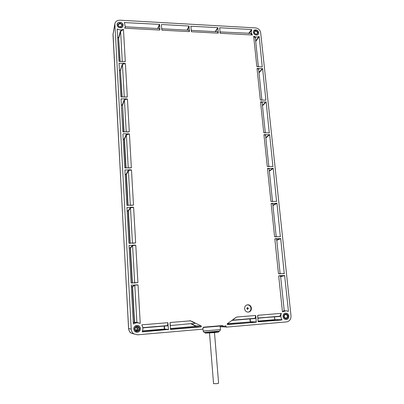 <?xml version="1.0" encoding="UTF-8"?>
<svg xmlns="http://www.w3.org/2000/svg" width="404" height="404" viewBox="0 0 404 404"><rect width="100%" height="100%" fill="white"/><g stroke="black" fill="none" stroke-linecap="round" stroke-linejoin="round"><path stroke-width="0.61" d="M119.427 70.145L120.422 70.175L122.225 64.433L122.452 64.645L120.402 70.463L122.119 97.091M122.225 64.433L124.326 63.337L125.412 63.574L127.321 97.005L120.887 96.854L119.059 63.282L124.326 63.337M220.15 325.967L225.74 326.225L226.7 327.094L286.406 321.922C289.577 321.342 291.107 319.286 290.996 315.746L260.691 32.855C260.141 29.962 258.383 28.31 255.424 27.896L119.958 20.2C117.079 20.281 115.382 21.473 114.867 23.765L131.214 329.124C131.507 331.421 132.406 333.012 133.906 333.891L137.567 334.81L202.384 329.199L203.207 328.169L203.353 327.195L221.922 325.604M225.74 326.225L225.679 325.518M251.424 308.181C251.066 306.126 249.919 304.985 247.99 304.762C245.758 304.985 244.627 306.303 244.592 308.717C244.925 310.726 246.036 311.868 247.915 312.141C250.212 311.974 251.379 310.656 251.424 308.181M133.719 329.083C133.769 327.169 134.689 325.947 136.476 325.417C138.703 325.23 140.016 326.26 140.415 328.523C139.678 332.053 137.779 332.987 134.724 331.331L133.719 329.083M117.044 24.886L117.059 24.442C117.301 21.175 123.084 21.927 123.114 25.215L122.872 26.437C120.392 28.608 118.448 28.093 117.044 24.886M283.047 316.564C283.012 314.676 283.825 313.534 285.492 313.14C287.33 313.115 288.456 314.095 288.86 316.079C288.774 318.524 287.613 319.645 285.37 319.443C284.052 319.003 283.28 318.049 283.047 316.564M253.353 32.33L253.662 30.886C255.818 29.199 257.5 29.78 258.701 32.623L258.035 34.517C255.833 35.613 254.273 34.885 253.353 32.33M288.138 311.388L286.264 310.772L282.446 311.822L278.699 275.947L279.689 275.669L284.643 275.573L288.431 311.171L288.138 311.388M269.65 134.704L272.922 166.534L267.261 166.413L263.943 134.673L269.65 134.704L265.857 137.971M269.261 132.901L263.736 132.669L260.524 101.889L266.17 102.015L269.261 132.901M276.553 201.424L270.912 201.369L267.473 168.458L273.235 168.402L276.553 201.424M276.952 203.308L280.336 236.699L274.604 236.744L271.129 203.47L276.952 203.308L272.952 205.575M284.229 273.599L278.467 273.745L274.831 238.895L275.806 238.638L280.714 238.633L284.229 273.599M259.216 36.668L262.252 66.958L256.833 66.569L253.667 36.239L254.712 36.628C256.242 37.249 257.641 37.203 258.908 36.491L259.216 36.668L255.722 41.435M262.625 68.69L265.903 100.212L260.317 99.934L257.035 68.478L262.625 68.69L259.02 72.866M251.823 29.835C251.162 31.118 251.187 32.497 251.894 33.976L252.338 34.991L220.19 33.274L219.685 27.75L251.631 29.537L251.823 29.835L249.051 33.471M217.933 27.841L218.231 33.173L191.461 31.744L190.834 26.23L217.721 27.644L217.933 27.841L215.59 31.669M161.524 24.498L188.981 26.033L189.436 31.638L161.923 30.169L161.358 25.018M159.671 24.588L159.853 30.058L124.75 28.189L125.235 26.659L124.371 22.574L159.449 24.381L159.671 24.588L157.979 28.558M131.083 282.977L129.033 245.546L134.628 245.061L135.779 245.233L137.91 282.558L131.083 282.977M131.436 285.108L138.047 284.921L140.244 323.407L138.961 323.074C137.087 322.508 135.335 322.806 133.699 323.968L133.32 323.791L131.224 285.274M190.516 320.826L201.308 325.998L201.152 326.907L170.493 329.497L170.124 322.498L190.516 320.826L190.037 320.584L195.082 323.321L191.036 323.831L195.339 325.993L195.486 325.781L195.334 326.664L201.152 326.907M227.225 323.796L236.694 317.029L255.596 315.479L255.909 316.6L256.232 322.2L227.518 324.654L227.225 323.796M281.825 320.013L258.121 321.806L257.707 315.302L281.285 313.368L281.043 314.605C280.618 316.413 280.926 318.094 281.962 319.65L281.825 320.013L274.927 319.66L258.055 321.094M128.906 243.228L126.952 207.545L132.477 207.166L133.618 207.353L135.648 242.93L128.906 243.228M126.831 205.288L124.902 170.059L130.361 169.781L131.487 169.978L133.492 205.111L126.831 205.288M123.134 133.724L129.431 133.966L131.361 167.796L124.78 167.857L122.942 134.33M122.801 131.79L121.003 98.95L126.341 98.854L127.442 99.081L129.31 131.835L122.801 131.79M117.503 29.032C119.094 29.947 120.705 30.159 122.336 29.664L123.462 29.371L125.296 61.549L124.457 61.701L118.943 61.302L117.18 29.184L117.503 29.032L117.246 30.391M142.188 331.568C143.077 329.74 143.127 327.912 142.324 326.084L141.829 324.826L167.832 322.69L168.503 329.452L142.41 331.926L142.188 331.568M222.523 325.553L223.24 326.826L220.21 326.841L223.356 326.836M134.128 334.027L131.219 333.123C129.639 332.022 128.77 330.492 128.618 328.523L113.004 34.658L114.837 23.932M213.883 332.543L218.801 331.957L205.151 333.098L213.883 332.543M247.445 309.403L247.99 308.469L247.248 307.631M248.415 308.429L247.566 307.575L246.708 308.56L247.546 309.413L248.415 308.429M247.319 304.818L247.536 304.818C249.465 305.035 250.606 306.176 250.965 308.227C250.99 310.353 250.046 311.656 248.137 312.146M135.406 331.846L137.254 332.245C139.269 331.866 140.319 330.624 140.4 328.523C140.082 326.457 138.905 325.402 136.87 325.361L135.512 325.781M137.264 332.189C141.491 331.987 141.082 324.907 136.885 325.422C132.653 325.599 133.037 332.714 137.264 332.189M137.208 331.255C134.153 331.634 133.87 326.483 136.936 326.351C139.981 325.978 140.274 331.108 137.208 331.255M136.895 326.775C134.668 327.871 134.502 329.194 136.39 330.75L137.123 330.826C139.37 329.684 139.511 328.356 137.547 326.836L136.895 326.775M136.36 326.902C138.087 328.159 138.062 329.432 136.294 330.714M136.461 330.649L137.148 328.588L136.527 326.962M122.912 26.351L123.104 25.24C122.826 23.543 121.766 22.563 119.922 22.291C118.311 22.311 117.357 23.038 117.059 24.467L117.054 24.487M120.235 27.795C124.073 28.129 123.74 22.392 119.932 22.311C116.094 21.962 116.408 27.719 120.235 27.795M120.195 27.038C117.347 25.563 117.271 24.24 119.973 23.068C122.816 24.543 122.892 25.866 120.195 27.038M119.943 23.594L118.306 24.649C118.17 25.871 118.776 26.614 120.129 26.876L121.761 25.836C121.907 24.609 121.301 23.861 119.943 23.594M285.679 319.503L286.274 319.524C288.012 319.175 288.865 318.029 288.835 316.079C288.456 314.161 287.375 313.181 285.603 313.13L285.179 313.201M286.29 319.468C289.971 319.301 289.269 312.731 285.628 313.186C281.947 313.327 282.628 319.933 286.29 319.468M286.199 318.599C283.552 318.933 283.053 314.155 285.719 314.049C288.355 313.721 288.865 318.478 286.199 318.599M285.608 314.453C283.603 315.711 283.653 316.968 285.754 318.211L286.002 318.211C288.012 316.928 287.956 315.675 285.83 314.448L285.608 314.453M284.219 315.529L284.36 317.291M258.116 34.436L258.681 32.643C258.348 31.047 257.368 30.128 255.737 29.881L253.611 30.972M256.303 35.057C259.686 35.36 259.11 29.962 255.757 29.901C252.374 29.583 252.939 35.002 256.303 35.057M256.227 34.345C253.651 32.966 253.52 31.719 255.833 30.613C258.403 31.987 258.535 33.234 256.227 34.345M255.747 31.103L254.611 31.573C254.066 32.875 254.55 33.749 256.07 34.189L257.197 33.724C257.757 32.421 257.272 31.547 255.747 31.103M282.446 311.822L283.982 310.636L284.249 310.838L283.502 311.327M284.249 310.838L280.538 275.745L278.699 275.947M279.689 275.669L280.538 275.745M288.431 311.171L287.638 311.136M268.736 166.599L267.261 166.413M263.943 134.673L265.564 135.199L268.862 166.594M264.893 134.482L265.751 134.976L265.579 135.325M265.1 132.876L263.736 132.669M260.524 101.889L262.135 102.525L265.322 132.876M261.464 101.722L262.317 102.303L262.156 102.712M272.498 201.53L270.912 201.369M267.473 168.458L269.099 168.882L269.286 168.645L269.109 168.943M268.433 168.251L269.286 168.645M276.245 236.88L274.604 236.744M271.129 203.47L272.761 203.732M272.099 203.237L272.952 203.53M280.189 273.851L278.467 273.745M280.103 273.7L276.659 238.83L274.831 238.895M275.806 238.638L276.659 238.83M258.015 66.801L256.833 66.569M253.667 36.239L255.348 37.88L258.383 66.812M255.666 40.935L258.908 36.491M254.712 36.628L255.55 37.668L255.384 38.234M261.585 100.157L260.317 99.934M257.035 68.478L258.641 69.225L261.888 100.162M257.964 68.327L258.823 68.998L258.661 69.458M250.601 33.557L250.95 33.35L251.894 33.976M250.758 33.567L252.338 34.991M220.19 33.274L219.887 32.057M251.631 29.537L248.662 33.451M217.509 31.77L217.771 31.583L218.337 32.244M217.569 31.78L218.231 33.173M161.923 30.169L161.625 28.79M159.363 28.639L159.57 28.437L159.989 29.103M125.432 26.8L159.388 28.634L159.853 30.058M124.75 28.189L125.412 26.805M125.073 27.154L125.225 26.699M124.503 22.856L124.573 22.432M129.164 247.859L130.452 247.99L132.391 283.133M129.255 245.304L129.038 245.597M132.128 283.154L130.179 247.814L132.35 245.587L134.628 245.061M132.35 245.587L135.779 245.233M137.91 282.558L134.638 282.992M131.28 286.572L132.588 286.724L132.35 286.507L134.562 285.153L136.88 284.759M134.562 285.153L138.047 284.921M140.244 323.407L137.32 322.503L134.285 322.286L134.552 322.261L132.588 286.724L134.81 285.375L136.885 322.483L133.259 322.66M133.335 323.856L133.699 323.968M137.724 322.811L136.648 322.745M192.622 321.624L195.082 323.321M191.178 323.614L195.491 325.781L201.308 325.998M170.059 324.897L170.124 322.498M233.512 319.12L236.694 317.029M255.596 315.479L255.222 318.054L254.374 318.337M231.755 320.428L249.904 318.908L250.263 321.988L227.346 323.705M255.909 316.6L255.485 318.251L255.091 318.514L250.187 318.887L250.45 321.746L256.419 321.948M257.671 317.1L257.707 315.302M281.285 313.368L279.977 315.968L279.007 316.281M274.271 316.675L274.927 319.66L281.962 319.65M281.043 314.605L279.765 316.463L274.402 316.872L275.028 319.882L258.075 321.321M127.134 210.817L128.174 210.787L130.239 207.818L132.477 207.166M130.239 207.818L133.618 207.353M135.648 242.93L132.603 243.294M127.149 211.08L128.411 210.999L128.154 211.05L129.936 243.415M125.129 174.286L126.159 174.27L128.154 170.554L130.361 169.781M128.154 170.554L131.487 169.978M133.492 205.111L130.952 205.399M123.2 139.057L124.22 139.057L126.149 134.638L128.315 133.749M126.149 134.638L126.381 134.85L129.431 133.966M131.361 167.796L129.179 168.034M121.346 105.192L122.563 105.141L123.796 132.012M121.331 104.914L122.336 104.934L124.205 99.849L126.341 98.854M124.205 99.849L124.437 100.061L124.785 99.662L127.442 99.081M129.31 131.835L127.376 132.032M117.635 37.471L118.614 37.562L120.352 31.214L122.336 29.664M120.155 61.549L118.614 37.562L118.842 37.769L120.594 31.421L123.462 29.371M125.296 61.549L123.71 61.686M127.321 97.005L125.578 97.167M124.27 97.142L122.452 64.645L122.796 64.201L125.412 63.574M142.784 327.498L141.829 324.826M167.832 322.69L167.604 325.366L167.054 325.629M142.844 327.861L164.15 326.079L164.342 329.058L164.615 329.043L142.481 330.916M168.135 323.862L167.615 325.826L164.423 326.058L164.615 329.043L168.503 329.452M209.514 333.007L213.549 383.654L216.797 383.669L218.604 383.245L214.484 332.608M119.443 70.427L120.402 70.463L121.872 97.086M119.261 63.145L119.084 63.933M226.442 327.073L223.488 326.846M113.049 33.749L128.573 328.518L131.214 329.124M112.974 34.976L114.787 24.896M220.231 325.75L220.145 326.068L203.151 327.477M220.438 329.608L203.156 331.002C203.601 332.088 204.065 332.522 204.545 332.305L217.594 331.371C220.589 330.775 219.7 331.431 220.438 329.608L220.145 326.073M219.079 331.164L204.727 332.315M219.059 331.169L213.923 331.916L204.772 332.325M213.777 332.669L205.621 333.128M218.347 332.103L205.308 333.123M280.396 276.477L284.416 275.366M280.421 276.735L284.643 275.573M273.018 166.347L272.665 166.559M265.817 137.623L269.433 134.507M262.433 105.368L265.958 101.813M262.474 105.737L266.17 102.015M269.438 132.699L269.165 132.901M276.73 201.207L276.22 201.429M269.342 171.18L273.235 168.402M269.306 170.852L273.018 168.2M280.482 236.476L279.634 236.734M272.922 205.267L276.73 203.106M276.573 240.082L280.487 238.426M276.604 240.365L280.714 238.633M284.411 273.367L281.977 273.74M258.979 72.478L262.413 68.493M219.872 31.901L250.95 33.35M219.523 28.073L219.685 27.75M191.153 30.467L191.461 31.744M191.001 26.149L190.829 26.507M217.721 27.644L215.271 31.648M187.067 30.128L188.981 26.033M187.37 30.143L189.198 26.24M188.895 30.229L189.562 30.684M189.436 31.638L188.926 30.229L161.62 28.755M159.449 24.381L157.681 28.543M130.452 247.99L132.593 245.809L134.668 282.861L134.108 283.027M131.295 286.82L132.325 286.754L134.285 322.286L133.244 322.417M137.32 322.503L137.107 322.766M195.339 325.993L195.334 326.664L170.321 328.79M195.263 326.432L170.306 328.553M170.104 325.579L191.052 323.624M194.208 323.362L194.582 323.331M255.091 318.514L232.058 320.2L254.106 318.357M256.232 322.2L250.263 321.988L227.088 323.963M255.222 318.054L255.485 318.251M257.782 318.251L274.139 316.685M278.77 316.302L257.762 318.054L279.765 316.463M279.977 315.968L280.24 316.18M127.169 207.313L126.962 207.717M130.199 243.4L128.411 210.999L130.482 208.035L132.456 243.299M125.144 174.553L126.139 174.538L127.846 205.484M125.114 169.837L124.917 170.342M128.103 205.479L126.391 174.483L128.396 170.766L130.335 205.419M126.038 168.064L124.447 139.269L126.381 134.85L128.24 168.044M123.215 139.329L124.2 139.335L125.785 168.069M126.225 132.027L124.437 100.061L122.563 105.141L124.048 132.012M121.215 98.748L121.028 99.44M120.594 31.421L122.286 61.63M117.65 37.769L118.604 37.855L119.912 61.544M166.574 325.669L142.814 327.654L167.615 325.826M168.291 329.714L164.403 329.295L142.375 331.169M167.604 325.366L167.867 325.563M128.568 328.518C129.098 331.118 129.982 332.654 131.219 333.123L133.906 333.891M202.99 328.866L203.156 331.002M219.069 331.32L218.771 331.982M213.792 332.669L218.665 332.048M247.536 304.818L247.99 304.762M204.783 332.467L205.192 333.078M136.456 326.866L137.547 326.836M285.456 314.474L285.83 314.448M285.153 310.782L284.073 310.792M272.528 201.53L269.104 168.862M276.235 236.835L272.761 203.768M217.605 31.775L191.148 30.351"/></g></svg>
